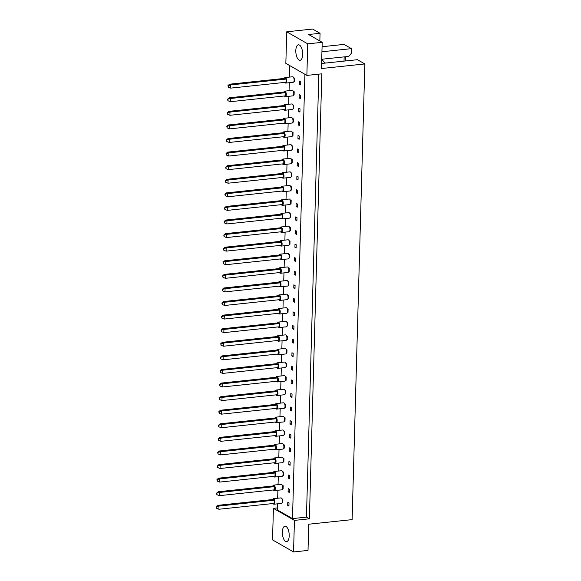 <?xml version="1.0" encoding="UTF-8"?>
<svg xmlns="http://www.w3.org/2000/svg" width="581" height="581" viewBox="0 0 581 581"><rect width="100%" height="100%" fill="white"/><g stroke="black" fill="none" stroke-linecap="round" stroke-linejoin="round"><path stroke-width="0.87" d="M285.997 526.422A7.778 3.348 -96 0 0 284.973 526.175A7.778 3.348 -96 0 0 282.373 533.097A7.778 3.348 -96 0 0 285.576 541.398A7.778 3.348 -96 0 0 286.607 541.645A7.778 3.348 -96 0 0 289.2 534.723A7.778 3.348 -96 0 0 285.997 526.422M299.44 45.064A7.778 3.348 -96 0 0 298.416 44.824A7.778 3.348 -96 0 0 295.816 51.738A7.778 3.348 -96 0 0 299.026 60.039A7.778 3.348 -96 0 0 300.05 60.286A7.778 3.348 -96 0 0 302.65 53.372A7.778 3.348 -96 0 0 299.44 45.064M364.846 63.946L321.475 68.529L322.201 42.326L307.748 43.851L306.862 75.407L321.823 73.823L309.39 518.811L294.436 520.394L293.55 551.95L308.01 550.418L308.743 524.215L352.115 519.625L364.846 63.946L357.438 59.698L321.613 63.482M325.534 63.068A15.549 6.696 84 0 1 325.251 62.922A15.549 6.696 84 0 1 321.743 58.674M289.018 502.855L287.791 502.158L287.704 505.368L288.924 506.066L289.018 502.855M282.192 502.565L282.715 502.507L282.809 499.297L281.865 498.752M289.396 489.275L288.176 488.57L288.082 491.78L289.309 492.485L289.396 489.275M282.569 488.977L283.1 488.919L283.187 485.709L282.243 485.171M289.774 475.686L288.554 474.989L288.459 478.199L289.687 478.897L289.774 475.686M282.947 475.389L283.477 475.338L283.564 472.128L282.62 471.583M290.151 462.106L288.931 461.401L288.844 464.611L290.064 465.316L290.151 462.106M283.325 461.808L283.855 461.75L283.949 458.54L282.998 458.002M290.536 448.517L289.309 447.82L289.222 451.03L290.442 451.727L290.536 448.517M283.71 448.22L284.232 448.169L284.327 444.959L283.383 444.414M290.914 434.937L289.694 434.232L289.599 437.442L290.82 438.147L290.914 434.937M284.087 434.639L284.617 434.581L284.705 431.371L283.76 430.833M291.292 421.348L290.072 420.651L289.977 423.854L291.204 424.558L291.292 421.348M284.465 421.051L284.995 420.993L285.082 417.79L284.138 417.245M291.669 407.768L290.449 407.063L290.362 410.273L291.582 410.97L291.669 407.768M284.843 407.47L285.373 407.412L285.467 404.202L284.516 403.657M292.054 394.179L290.827 393.475L290.74 396.685L291.96 397.389L292.054 394.179M285.227 393.882L285.75 393.824L285.845 390.621L284.901 390.076M292.432 380.591L291.212 379.894L291.117 383.104L292.337 383.801L292.432 380.591M285.605 380.301L286.135 380.243L286.222 377.033L285.278 376.488M292.809 367.01L291.589 366.306L291.495 369.516L292.722 370.22L292.809 367.01M285.983 366.713L286.513 366.655L286.6 363.445L285.656 362.907M293.187 353.422L291.967 352.725L291.88 355.935L293.1 356.632L293.187 353.422M286.36 353.125L286.891 353.074L286.985 349.864L286.034 349.319M293.572 339.841L292.345 339.137L292.258 342.347L293.478 343.051L293.572 339.841M286.745 339.544L287.268 339.486L287.363 336.276L286.418 335.738M293.95 326.253L292.73 325.556L292.635 328.766L293.855 329.463L293.95 326.253M287.123 325.956L287.653 325.905L287.74 322.695L286.796 322.15M294.327 312.672L293.107 311.968L293.013 315.178L294.24 315.882L294.327 312.672M287.501 312.375L288.031 312.317L288.118 309.107L287.174 308.569M294.705 299.084L293.485 298.387L293.398 301.59L294.618 302.294L294.705 299.084M287.878 298.787L288.408 298.728L288.503 295.526L287.551 294.981M295.09 285.503L293.863 284.799L293.775 288.009L294.995 288.706L295.09 285.503M288.263 285.206L288.786 285.148L288.88 281.938L287.936 281.393M295.468 271.915L294.247 271.211L294.153 274.421L295.373 275.125L295.468 271.915M288.641 271.618L289.171 271.559L289.258 268.357L288.314 267.812M295.845 258.327L294.625 257.63L294.531 260.84L295.758 261.537L295.845 258.327M289.018 258.037L289.549 257.979L289.636 254.768L288.692 254.224M296.223 244.746L295.003 244.042L294.916 247.252L296.136 247.956L296.223 244.746M289.396 244.448L289.926 244.39L290.021 241.18L289.069 240.643M296.608 231.158L295.38 230.461L295.293 233.671L296.513 234.368L296.608 231.158M289.781 230.86L290.304 230.81L290.398 227.599L289.454 227.055M296.985 217.577L295.765 216.873L295.671 220.083L296.891 220.787L296.985 217.577M290.159 217.279L290.689 217.221L290.776 214.011L289.832 213.474M297.363 203.989L296.143 203.292L296.049 206.502L297.276 207.199L297.363 203.989M290.536 203.691L291.066 203.64L291.154 200.43L290.209 199.886M297.741 190.408L296.521 189.704L296.433 192.914L297.654 193.618L297.741 190.408M290.914 190.11L291.444 190.052L291.539 186.842L290.587 186.305M298.126 176.82L296.898 176.123L296.811 179.326L298.031 180.03L298.126 176.82M291.299 176.522L291.822 176.464L291.916 173.261L290.972 172.717M298.503 163.239L297.283 162.535L297.189 165.745L298.409 166.442L298.503 163.239M291.677 162.941L292.207 162.883L292.294 159.673L291.35 159.129M298.881 149.651L297.661 148.947L297.566 152.157L298.794 152.861L298.881 149.651M292.054 149.353L292.584 149.295L292.671 146.085L291.727 145.548M299.259 136.063L298.038 135.366L297.951 138.576L299.171 139.273L299.259 136.063M292.432 135.772L292.962 135.714L293.056 132.504L292.105 131.96M299.643 122.482L298.416 121.778L298.329 124.988L299.549 125.692L299.643 122.482M292.817 122.184L293.34 122.126L293.434 118.916L292.49 118.379M300.021 108.894L298.801 108.197L298.707 111.407L299.927 112.104L300.021 108.894M293.194 108.596L293.725 108.545L293.812 105.335L292.868 104.791M300.399 95.313L299.179 94.609L299.084 97.819L300.312 98.523L300.399 95.313M293.572 95.015L294.102 94.957L294.189 91.747L293.245 91.21M300.776 81.725L299.556 81.028L299.469 84.238L300.689 84.935L300.776 81.725M293.95 81.427L294.48 81.376L294.574 78.166L293.623 77.622M304.909 74.288L292.497 518.608L277.348 509.915L277.515 503.836M277.674 498.229L277.892 490.248M278.052 484.648L278.277 476.667M278.43 471.06L278.655 463.079M278.807 457.479L279.033 449.491M279.192 443.891L279.41 435.91M279.57 430.31L279.795 422.322M279.948 416.722L280.173 408.741M280.325 403.134L280.55 395.153M280.71 389.553L280.928 381.572M281.088 375.965L281.313 367.984M281.465 362.384L281.691 354.403M281.843 348.796L282.068 340.815M282.228 335.215L282.446 327.226M282.606 321.627L282.831 313.646M282.983 308.046L283.208 300.057M283.361 294.458L283.586 286.477M283.746 280.87L283.964 272.888M284.124 267.289L284.349 259.308M284.501 253.701L284.726 245.719M284.879 240.12L285.104 232.139M285.264 226.532L285.482 218.55M285.641 212.951L285.867 204.962M286.019 199.363L286.244 191.381M286.397 185.782L286.622 177.793M286.782 172.194L286.999 164.212M287.159 158.606L287.384 150.624M287.537 145.025L287.762 137.043M287.915 131.437L288.14 123.455M288.299 117.856L288.517 109.874M288.677 104.268L288.902 96.286M289.055 90.687L289.28 82.698M289.432 77.099L289.759 65.595M306.862 75.407L285.845 63.351L286.724 31.795L307.748 43.851M319.84 40.968L320.058 33.299L312.651 29.05L286.724 31.795M322.077 46.72L344.032 44.396L351.44 48.644L351.309 53.416L348.702 56.401L322.034 59.218M293.55 551.95L272.533 539.887L273.419 508.331L277.398 507.91M345.412 56.749L345.288 60.976M321.939 51.767L351.44 48.644M322.201 42.326L308.591 34.511L320.058 33.299M294.436 520.394L273.419 508.331M344.025 61.114L344.141 56.88M309.39 518.811L306.456 517.126L292.497 518.608M300.711 84.1L299.469 84.238M300.333 97.688L299.084 97.819M299.956 111.269L298.707 111.407M299.571 124.857L298.329 124.988M299.193 138.445L297.951 138.576M298.816 152.026L297.566 152.157M298.438 165.614L297.189 165.745M298.053 179.195L296.811 179.326M297.675 192.783L296.433 192.914M297.298 206.364L296.049 206.502M296.92 219.952L295.671 220.083M296.535 233.54L295.293 233.671M296.157 247.121L294.916 247.252M295.78 260.709L294.531 260.84M295.402 274.29L294.153 274.421M295.017 287.878L293.775 288.009M294.64 301.459L293.398 301.59M294.262 315.047L293.013 315.178M293.884 328.628L292.635 328.766M293.499 342.216L292.258 342.347M293.122 355.804L291.88 355.935M292.744 369.385L291.495 369.516M292.366 382.973L291.117 383.104M291.982 396.554L290.74 396.685M291.604 410.142L290.362 410.273M291.226 423.723L289.977 423.854M290.849 437.311L289.599 437.442M290.464 450.892L289.222 451.03M290.086 464.48L288.844 464.611M289.708 478.069L288.459 478.199M289.331 491.649L288.082 491.78M288.946 505.238L287.704 505.368M306.456 517.126L318.831 74.143M284.828 82.393A2.774 1.198 -96 0 0 285.365 82.989A2.774 1.198 -96 0 0 285.729 83.076A2.774 1.198 -96 0 0 286.658 80.606A2.774 1.198 -96 0 0 285.518 77.643A2.774 1.198 -96 0 0 285.148 77.556A2.774 1.198 -96 0 0 284.407 78.406M285.729 83.076L293.209 82.284A2.774 1.198 -96 0 0 294.139 79.815A2.774 1.198 -96 0 0 292.991 76.852A2.774 1.198 -96 0 0 292.628 76.765L285.148 77.556M286.099 79.06L230.759 84.913L230.672 88.123L286.005 82.27L286.099 79.06L284.872 78.362L229.539 84.209L230.759 84.913L227.955 85.639L228.26 87.121L228.297 85.835M228.26 87.121L230.672 88.123M229.539 84.209L227.955 85.639M294.574 78.166L293.87 78.239M284.45 95.981A2.774 1.198 -96 0 0 284.988 96.577A2.774 1.198 -96 0 0 285.351 96.664A2.774 1.198 -96 0 0 286.28 94.187A2.774 1.198 -96 0 0 285.133 91.224A2.774 1.198 -96 0 0 284.77 91.137A2.774 1.198 -96 0 0 284.029 91.994M285.351 96.664L292.831 95.872A2.774 1.198 -96 0 0 293.761 93.403A2.774 1.198 -96 0 0 292.613 90.433A2.774 1.198 -96 0 0 292.243 90.346L284.77 91.137M285.714 92.648L230.381 98.501L230.287 101.704L285.627 95.858L285.714 92.648L284.494 91.943L229.154 97.797L230.381 98.501L227.578 99.22L227.883 100.702L227.919 99.416M227.883 100.702L230.287 101.704M229.154 97.797L227.578 99.22M294.189 91.747L293.492 91.82M284.065 109.562A2.774 1.198 -96 0 0 284.603 110.158A2.774 1.198 -96 0 0 284.973 110.245A2.774 1.198 -96 0 0 285.903 107.775A2.774 1.198 -96 0 0 284.755 104.812A2.774 1.198 -96 0 0 284.392 104.725A2.774 1.198 -96 0 0 283.644 105.582M284.973 110.245L292.454 109.453A2.774 1.198 -96 0 0 293.376 106.984A2.774 1.198 -96 0 0 292.236 104.021A2.774 1.198 -96 0 0 291.865 103.934L284.392 104.725M285.336 106.229L229.996 112.082L229.909 115.292L285.249 109.439L285.336 106.229L284.116 105.531L228.776 111.385L229.996 112.082L227.193 112.808L227.505 114.29L227.534 113.004M227.505 114.29L229.909 115.292M228.776 111.385L227.193 112.808M293.812 105.335L293.115 105.408M283.31 136.731A2.774 1.198 -96 0 0 283.848 137.327A2.774 1.198 -96 0 0 284.211 137.414A2.774 1.198 -96 0 0 285.14 134.945A2.774 1.198 -96 0 0 284 131.981A2.774 1.198 -96 0 0 283.63 131.894A2.774 1.198 -96 0 0 282.889 132.751M284.211 137.414L291.691 136.622A2.774 1.198 -96 0 0 292.621 134.153A2.774 1.198 -96 0 0 291.473 131.19A2.774 1.198 -96 0 0 291.11 131.103L283.63 131.894M284.581 133.398L229.241 139.251L229.154 142.461L284.487 136.608L284.581 133.398L283.354 132.7L228.021 138.554L229.241 139.251L226.437 139.977L226.743 141.459L226.779 140.174M226.743 141.459L229.154 142.461M228.021 138.554L226.437 139.977M293.056 132.504L292.352 132.577M282.548 163.907A2.774 1.198 -96 0 0 283.085 164.496A2.774 1.198 -96 0 0 283.455 164.583A2.774 1.198 -96 0 0 284.385 162.114A2.774 1.198 -96 0 0 283.237 159.15A2.774 1.198 -96 0 0 282.874 159.063A2.774 1.198 -96 0 0 282.126 159.92M283.455 164.583L290.936 163.798A2.774 1.198 -96 0 0 291.858 161.322A2.774 1.198 -96 0 0 290.718 158.359A2.774 1.198 -96 0 0 290.347 158.272L282.874 159.063M283.818 160.567L228.478 166.42L228.391 169.63L283.731 163.777L283.818 160.567L282.598 159.869L227.258 165.723L228.478 166.42L225.675 167.146L225.987 168.628L226.016 167.343M225.987 168.628L228.391 169.63M227.258 165.723L225.675 167.146M292.294 159.673L291.597 159.746M281.792 191.076A2.774 1.198 -96 0 0 282.33 191.665A2.774 1.198 -96 0 0 282.693 191.759A2.774 1.198 -96 0 0 283.622 189.283A2.774 1.198 -96 0 0 282.482 186.319A2.774 1.198 -96 0 0 282.112 186.232A2.774 1.198 -96 0 0 281.371 187.089M282.693 191.759L290.173 190.967A2.774 1.198 -96 0 0 291.103 188.491A2.774 1.198 -96 0 0 289.955 185.528A2.774 1.198 -96 0 0 289.592 185.441L282.112 186.232M283.063 187.743L227.723 193.589L227.636 196.799L282.969 190.946L283.063 187.743L281.836 187.038L226.503 192.892L227.723 193.589L224.92 194.315L225.225 195.797L225.261 194.512M225.225 195.797L227.636 196.799M226.503 192.892L224.92 194.315M291.539 186.842L290.834 186.915M283.688 123.15A2.774 1.198 -96 0 0 284.225 123.746A2.774 1.198 -96 0 0 284.596 123.833A2.774 1.198 -96 0 0 285.518 121.364A2.774 1.198 -96 0 0 284.378 118.393A2.774 1.198 -96 0 0 284.007 118.306A2.774 1.198 -96 0 0 283.267 119.163M284.596 123.833L292.069 123.041A2.774 1.198 -96 0 0 292.998 120.572A2.774 1.198 -96 0 0 291.851 117.602A2.774 1.198 -96 0 0 291.488 117.515L284.007 118.306M284.959 119.817L229.618 125.67L229.531 128.88L284.864 123.027L284.959 119.817L283.739 119.112L228.398 124.966L229.618 125.67L226.815 126.389L227.12 127.871L227.156 126.593M227.12 127.871L229.531 128.88M228.398 124.966L226.815 126.389M293.434 118.916L292.73 118.996M282.932 150.319A2.774 1.198 -96 0 0 283.47 150.915A2.774 1.198 -96 0 0 283.833 151.002A2.774 1.198 -96 0 0 284.763 148.533A2.774 1.198 -96 0 0 283.615 145.562A2.774 1.198 -96 0 0 283.252 145.475A2.774 1.198 -96 0 0 282.511 146.332M283.833 151.002L291.313 150.21A2.774 1.198 -96 0 0 292.243 147.741A2.774 1.198 -96 0 0 291.096 144.771A2.774 1.198 -96 0 0 290.725 144.684L283.252 145.475M284.196 146.986L228.863 152.839L228.769 156.049L284.109 150.196L284.196 146.986L282.976 146.281L227.636 152.135L228.863 152.839L226.06 153.566L226.365 155.04L226.401 153.762M226.365 155.04L228.769 156.049M227.636 152.135L226.06 153.566M292.671 146.085L291.974 146.165M282.17 177.488A2.774 1.198 -96 0 0 282.707 178.084A2.774 1.198 -96 0 0 283.078 178.171A2.774 1.198 -96 0 0 284 175.702A2.774 1.198 -96 0 0 282.86 172.731A2.774 1.198 -96 0 0 282.489 172.644A2.774 1.198 -96 0 0 281.749 173.501M283.078 178.171L290.551 177.379A2.774 1.198 -96 0 0 291.48 174.91A2.774 1.198 -96 0 0 290.333 171.947A2.774 1.198 -96 0 0 289.97 171.86L282.489 172.644M283.441 174.155L228.101 180.008L228.013 183.218L283.346 177.365L283.441 174.155L282.221 173.45L226.88 179.304L228.101 180.008L225.297 180.735L225.602 182.209L225.639 180.931M225.602 182.209L228.013 183.218M226.88 179.304L225.297 180.735M291.916 173.261L291.212 173.334M281.415 204.657A2.774 1.198 -96 0 0 281.952 205.253A2.774 1.198 -96 0 0 282.315 205.34A2.774 1.198 -96 0 0 283.245 202.871A2.774 1.198 -96 0 0 282.097 199.908A2.774 1.198 -96 0 0 281.734 199.82A2.774 1.198 -96 0 0 280.993 200.67M282.315 205.34L289.796 204.548A2.774 1.198 -96 0 0 290.725 202.079A2.774 1.198 -96 0 0 289.578 199.116A2.774 1.198 -96 0 0 289.207 199.029L281.734 199.82M282.678 201.324L227.345 207.177L227.251 210.387L282.591 204.534L282.678 201.324L281.458 200.627L226.118 206.473L227.345 207.177L224.542 207.904L224.847 209.385L224.883 208.1M224.847 209.385L227.251 210.387M226.118 206.473L224.542 207.904M291.154 200.43L290.456 200.503M281.03 218.245A2.774 1.198 -96 0 0 281.567 218.841A2.774 1.198 -96 0 0 281.938 218.928A2.774 1.198 -96 0 0 282.867 216.452A2.774 1.198 -96 0 0 281.72 213.488A2.774 1.198 -96 0 0 281.357 213.401A2.774 1.198 -96 0 0 280.608 214.258M281.938 218.928L289.418 218.136A2.774 1.198 -96 0 0 290.34 215.667A2.774 1.198 -96 0 0 289.2 212.697A2.774 1.198 -96 0 0 288.83 212.61L281.357 213.401M282.301 214.912L226.96 220.765L226.873 223.968L282.213 218.122L282.301 214.912L281.081 214.207L225.74 220.061L226.96 220.765L224.157 221.484L224.469 222.966L224.498 221.681M224.469 222.966L226.873 223.968M225.74 220.061L224.157 221.484M290.776 214.011L290.079 214.084M280.274 245.414A2.774 1.198 -96 0 0 280.812 246.01A2.774 1.198 -96 0 0 281.175 246.097A2.774 1.198 -96 0 0 282.105 243.628A2.774 1.198 -96 0 0 280.964 240.657A2.774 1.198 -96 0 0 280.594 240.57A2.774 1.198 -96 0 0 279.853 241.427M281.175 246.097L288.655 245.305A2.774 1.198 -96 0 0 289.585 242.836A2.774 1.198 -96 0 0 288.437 239.866A2.774 1.198 -96 0 0 288.074 239.779L280.594 240.57M281.545 242.081L226.205 247.934L226.118 251.145L281.451 245.291L281.545 242.081L280.318 241.376L224.985 247.23L226.205 247.934L223.402 248.653L223.707 250.135L223.743 248.857M223.707 250.135L226.118 251.145M224.985 247.23L223.402 248.653M290.021 241.18L289.316 241.26M279.512 272.583A2.774 1.198 -96 0 0 280.049 273.179A2.774 1.198 -96 0 0 280.42 273.266A2.774 1.198 -96 0 0 281.349 270.797A2.774 1.198 -96 0 0 280.202 267.826A2.774 1.198 -96 0 0 279.839 267.739A2.774 1.198 -96 0 0 279.091 268.596M280.42 273.266L287.9 272.474A2.774 1.198 -96 0 0 288.822 270.005A2.774 1.198 -96 0 0 287.682 267.035A2.774 1.198 -96 0 0 287.312 266.948L279.839 267.739M280.783 269.25L225.443 275.103L225.355 278.314L280.696 272.46L280.783 269.25L279.563 268.545L224.222 274.399L225.443 275.103L222.639 275.83L222.951 277.304L222.981 276.026M222.951 277.304L225.355 278.314M224.222 274.399L222.639 275.83M289.258 268.357L288.561 268.429M280.652 231.826A2.774 1.198 -96 0 0 281.189 232.422A2.774 1.198 -96 0 0 281.56 232.509A2.774 1.198 -96 0 0 282.482 230.04A2.774 1.198 -96 0 0 281.342 227.077A2.774 1.198 -96 0 0 280.972 226.989A2.774 1.198 -96 0 0 280.231 227.846M281.56 232.509L289.033 231.717A2.774 1.198 -96 0 0 289.963 229.248A2.774 1.198 -96 0 0 288.815 226.285A2.774 1.198 -96 0 0 288.452 226.198L280.972 226.989M281.923 228.493L226.583 234.346L226.496 237.556L281.829 231.703L281.923 228.493L280.703 227.796L225.363 233.649L226.583 234.346L223.779 235.073L224.084 236.554L224.121 235.269M224.084 236.554L226.496 237.556M225.363 233.649L223.779 235.073M290.398 227.599L289.694 227.672M279.897 258.995A2.774 1.198 -96 0 0 280.434 259.591A2.774 1.198 -96 0 0 280.797 259.678A2.774 1.198 -96 0 0 281.727 257.209A2.774 1.198 -96 0 0 280.579 254.246A2.774 1.198 -96 0 0 280.216 254.158A2.774 1.198 -96 0 0 279.476 255.015M280.797 259.678L288.278 258.886A2.774 1.198 -96 0 0 289.207 256.417A2.774 1.198 -96 0 0 288.06 253.454A2.774 1.198 -96 0 0 287.689 253.367L280.216 254.158M281.16 255.662L225.827 261.515L225.733 264.725L281.073 258.872L281.16 255.662L279.94 254.965L224.6 260.818L225.827 261.515L223.024 262.242L223.329 263.723L223.365 262.438M223.329 263.723L225.733 264.725M224.6 260.818L223.024 262.242M289.636 254.768L288.939 254.841M279.134 286.172A2.774 1.198 -96 0 0 279.672 286.76A2.774 1.198 -96 0 0 280.042 286.847A2.774 1.198 -96 0 0 280.964 284.378A2.774 1.198 -96 0 0 279.824 281.415A2.774 1.198 -96 0 0 279.454 281.327A2.774 1.198 -96 0 0 278.713 282.184M280.042 286.847L287.515 286.063A2.774 1.198 -96 0 0 288.445 283.586A2.774 1.198 -96 0 0 287.297 280.623A2.774 1.198 -96 0 0 286.934 280.536L279.454 281.327M280.405 282.831L225.065 288.684L224.978 291.894L280.311 286.041L280.405 282.831L279.185 282.134L223.845 287.987L225.065 288.684L222.262 289.411L222.567 290.892L222.603 289.607M222.567 290.892L224.978 291.894M223.845 287.987L222.262 289.411M288.88 281.938L288.176 282.01M278.757 299.752A2.774 1.198 -96 0 0 279.294 300.348A2.774 1.198 -96 0 0 279.657 300.435A2.774 1.198 -96 0 0 280.587 297.966A2.774 1.198 -96 0 0 279.446 294.995A2.774 1.198 -96 0 0 279.076 294.908A2.774 1.198 -96 0 0 278.335 295.765M279.657 300.435L287.137 299.643A2.774 1.198 -96 0 0 288.067 297.174A2.774 1.198 -96 0 0 286.92 294.211A2.774 1.198 -96 0 0 286.556 294.124L279.076 294.908M280.027 296.419L224.687 302.273L224.6 305.483L279.933 299.629L280.027 296.419L278.8 295.714L223.467 301.568L224.687 302.273L221.884 302.999L222.189 304.473L222.225 303.195M222.189 304.473L224.6 305.483M223.467 301.568L221.884 302.999M288.503 295.526L287.798 295.598M277.994 326.921A2.774 1.198 -96 0 0 278.531 327.517A2.774 1.198 -96 0 0 278.902 327.604A2.774 1.198 -96 0 0 279.831 325.135A2.774 1.198 -96 0 0 278.684 322.172A2.774 1.198 -96 0 0 278.321 322.085A2.774 1.198 -96 0 0 277.573 322.934M278.902 327.604L286.382 326.812A2.774 1.198 -96 0 0 287.305 324.343A2.774 1.198 -96 0 0 286.164 321.38A2.774 1.198 -96 0 0 285.794 321.293L278.321 322.085M279.265 323.588L223.925 329.442L223.838 332.652L279.178 326.798L279.265 323.588L278.045 322.891L222.705 328.737L223.925 329.442L221.121 330.168L221.434 331.649L221.463 330.364M221.434 331.649L223.838 332.652M222.705 328.737L221.121 330.168M287.74 322.695L287.043 322.767M277.239 354.09A2.774 1.198 -96 0 0 277.776 354.686A2.774 1.198 -96 0 0 278.139 354.773A2.774 1.198 -96 0 0 279.069 352.304A2.774 1.198 -96 0 0 277.929 349.341A2.774 1.198 -96 0 0 277.558 349.254A2.774 1.198 -96 0 0 276.817 350.111M278.139 354.773L285.62 353.982A2.774 1.198 -96 0 0 286.549 351.512A2.774 1.198 -96 0 0 285.402 348.549A2.774 1.198 -96 0 0 285.039 348.462L277.558 349.254M278.51 350.757L223.169 356.611L223.082 359.821L278.415 353.967L278.51 350.757L277.282 350.06L221.949 355.913L223.169 356.611L220.366 357.337L220.671 358.818L220.707 357.533M220.671 358.818L223.082 359.821M221.949 355.913L220.366 357.337M286.985 349.864L286.28 349.936M276.476 381.259A2.774 1.198 -96 0 0 277.014 381.855A2.774 1.198 -96 0 0 277.384 381.942A2.774 1.198 -96 0 0 278.314 379.473A2.774 1.198 -96 0 0 277.166 376.51A2.774 1.198 -96 0 0 276.803 376.423A2.774 1.198 -96 0 0 276.055 377.28M277.384 381.942L284.864 381.151A2.774 1.198 -96 0 0 285.787 378.681A2.774 1.198 -96 0 0 284.646 375.718A2.774 1.198 -96 0 0 284.276 375.631L276.803 376.423M277.747 377.926L222.407 383.78L222.32 386.99L277.66 381.136L277.747 377.926L276.527 377.229L221.187 383.082L222.407 383.78L219.603 384.506L219.916 385.987L219.945 384.702M219.916 385.987L222.32 386.99M221.187 383.082L219.603 384.506M286.222 377.033L285.525 377.105M275.721 408.436A2.774 1.198 -96 0 0 276.258 409.024A2.774 1.198 -96 0 0 276.621 409.111A2.774 1.198 -96 0 0 277.551 406.642A2.774 1.198 -96 0 0 276.411 403.679A2.774 1.198 -96 0 0 276.04 403.592A2.774 1.198 -96 0 0 275.3 404.449M276.621 409.111L284.102 408.327A2.774 1.198 -96 0 0 285.031 405.85A2.774 1.198 -96 0 0 283.884 402.887A2.774 1.198 -96 0 0 283.521 402.8L276.04 403.592M276.992 405.095L221.651 410.949L221.564 414.159L276.897 408.305L276.992 405.095L275.764 404.398L220.431 410.251L221.651 410.949L218.848 411.675L219.153 413.156L219.19 411.871M219.153 413.156L221.564 414.159M220.431 410.251L218.848 411.675M285.467 404.202L284.763 404.274M274.958 435.605A2.774 1.198 -96 0 0 275.496 436.193A2.774 1.198 -96 0 0 275.866 436.287A2.774 1.198 -96 0 0 276.796 433.811A2.774 1.198 -96 0 0 275.648 430.848A2.774 1.198 -96 0 0 275.285 430.761A2.774 1.198 -96 0 0 274.537 431.618M275.866 436.287L283.346 435.496A2.774 1.198 -96 0 0 284.269 433.019A2.774 1.198 -96 0 0 283.129 430.056A2.774 1.198 -96 0 0 282.758 429.969L275.285 430.761M276.229 432.271L220.889 438.118L220.802 441.328L276.142 435.474L276.229 432.271L275.009 431.567L219.669 437.42L220.889 438.118L218.086 438.844L218.398 440.325L218.427 439.04M218.398 440.325L220.802 441.328M219.669 437.42L218.086 438.844M284.705 431.371L284.007 431.443M274.203 462.774A2.774 1.198 -96 0 0 274.74 463.369A2.774 1.198 -96 0 0 275.103 463.456A2.774 1.198 -96 0 0 276.033 460.98A2.774 1.198 -96 0 0 274.893 458.017A2.774 1.198 -96 0 0 274.522 457.93A2.774 1.198 -96 0 0 273.782 458.787M275.103 463.456L282.584 462.665A2.774 1.198 -96 0 0 283.513 460.196A2.774 1.198 -96 0 0 282.366 457.225A2.774 1.198 -96 0 0 282.003 457.138L274.522 457.93M275.474 459.44L220.134 465.294L220.046 468.497L275.379 462.65L275.474 459.44L274.247 458.736L218.914 464.589L220.134 465.294L217.33 466.013L217.635 467.494L217.672 466.209M217.635 467.494L220.046 468.497M218.914 464.589L217.33 466.013M283.949 458.54L283.245 458.612M273.44 489.943A2.774 1.198 -96 0 0 273.978 490.538A2.774 1.198 -96 0 0 274.348 490.625A2.774 1.198 -96 0 0 275.278 488.156A2.774 1.198 -96 0 0 274.13 485.186A2.774 1.198 -96 0 0 273.767 485.099A2.774 1.198 -96 0 0 273.019 485.956M274.348 490.625L281.829 489.834A2.774 1.198 -96 0 0 282.751 487.365A2.774 1.198 -96 0 0 281.611 484.394A2.774 1.198 -96 0 0 281.24 484.307L273.767 485.099M274.711 486.609L219.371 492.463L219.284 495.673L274.624 489.819L274.711 486.609L273.491 485.905L218.151 491.758L219.371 492.463L216.568 493.189L216.88 494.663L216.916 493.385M216.88 494.663L219.284 495.673M218.151 491.758L216.568 493.189M283.187 485.709L282.489 485.789M278.379 313.341A2.774 1.198 -96 0 0 278.916 313.929A2.774 1.198 -96 0 0 279.279 314.023A2.774 1.198 -96 0 0 280.209 311.547A2.774 1.198 -96 0 0 279.062 308.584A2.774 1.198 -96 0 0 278.698 308.496A2.774 1.198 -96 0 0 277.958 309.353M279.279 314.023L286.76 313.232A2.774 1.198 -96 0 0 287.689 310.755A2.774 1.198 -96 0 0 286.542 307.792A2.774 1.198 -96 0 0 286.172 307.705L278.698 308.496M279.643 310.007L224.31 315.853L224.215 319.063L279.555 313.21L279.643 310.007L278.422 309.303L223.082 315.156L224.31 315.853L221.506 316.58L221.811 318.061L221.848 316.776M221.811 318.061L224.215 319.063M223.082 315.156L221.506 316.58M288.118 309.107L287.421 309.179M277.616 340.51A2.774 1.198 -96 0 0 278.154 341.105A2.774 1.198 -96 0 0 278.524 341.192A2.774 1.198 -96 0 0 279.446 338.716A2.774 1.198 -96 0 0 278.306 335.753A2.774 1.198 -96 0 0 277.936 335.665A2.774 1.198 -96 0 0 277.195 336.522M278.524 341.192L285.997 340.401A2.774 1.198 -96 0 0 286.927 337.931A2.774 1.198 -96 0 0 285.779 334.961A2.774 1.198 -96 0 0 285.416 334.874L277.936 335.665M278.887 337.176L223.547 343.03L223.46 346.232L278.793 340.386L278.887 337.176L277.667 336.472L222.327 342.325L223.547 343.03L220.744 343.749L221.049 345.23L221.085 343.945M221.049 345.23L223.46 346.232M222.327 342.325L220.744 343.749M287.363 336.276L286.658 336.348M276.861 367.679A2.774 1.198 -96 0 0 277.398 368.274A2.774 1.198 -96 0 0 277.762 368.361A2.774 1.198 -96 0 0 278.691 365.892A2.774 1.198 -96 0 0 277.544 362.922A2.774 1.198 -96 0 0 277.181 362.834A2.774 1.198 -96 0 0 276.44 363.691M277.762 368.361L285.242 367.57A2.774 1.198 -96 0 0 286.172 365.1A2.774 1.198 -96 0 0 285.024 362.13A2.774 1.198 -96 0 0 284.654 362.043L277.181 362.834M278.125 364.345L222.792 370.199L222.697 373.409L278.038 367.555L278.125 364.345L276.905 363.641L221.564 369.494L222.792 370.199L219.988 370.918L220.293 372.399L220.33 371.121M220.293 372.399L222.697 373.409M221.564 369.494L219.988 370.918M286.6 363.445L285.903 363.524M276.098 394.848A2.774 1.198 -96 0 0 276.636 395.443A2.774 1.198 -96 0 0 277.006 395.53A2.774 1.198 -96 0 0 277.929 393.061A2.774 1.198 -96 0 0 276.788 390.091A2.774 1.198 -96 0 0 276.418 390.004A2.774 1.198 -96 0 0 275.677 390.86M277.006 395.53L284.479 394.739A2.774 1.198 -96 0 0 285.409 392.269A2.774 1.198 -96 0 0 284.262 389.299A2.774 1.198 -96 0 0 283.898 389.212L276.418 390.004M277.369 391.514L222.029 397.368L221.942 400.578L277.275 394.724L277.369 391.514L276.149 390.81L220.809 396.663L222.029 397.368L219.226 398.094L219.531 399.568L219.567 398.29M219.531 399.568L221.942 400.578M220.809 396.663L219.226 398.094M285.845 390.621L285.14 390.693M275.343 422.017A2.774 1.198 -96 0 0 275.881 422.612A2.774 1.198 -96 0 0 276.244 422.699A2.774 1.198 -96 0 0 277.173 420.23A2.774 1.198 -96 0 0 276.026 417.26A2.774 1.198 -96 0 0 275.663 417.173A2.774 1.198 -96 0 0 274.922 418.029M276.244 422.699L283.724 421.908A2.774 1.198 -96 0 0 284.654 419.438A2.774 1.198 -96 0 0 283.506 416.475A2.774 1.198 -96 0 0 283.136 416.388L275.663 417.173M276.607 418.683L221.274 424.537L221.179 427.747L276.52 421.893L276.607 418.683L275.387 417.979L220.046 423.832L221.274 424.537L218.471 425.263L218.776 426.744L218.812 425.459M218.776 426.744L221.179 427.747M220.046 423.832L218.471 425.263M285.082 417.79L284.385 417.862M274.581 449.186A2.774 1.198 -96 0 0 275.118 449.781A2.774 1.198 -96 0 0 275.488 449.868A2.774 1.198 -96 0 0 276.411 447.399A2.774 1.198 -96 0 0 275.271 444.436A2.774 1.198 -96 0 0 274.9 444.349A2.774 1.198 -96 0 0 274.159 445.199M275.488 449.868L282.962 449.077A2.774 1.198 -96 0 0 283.891 446.607A2.774 1.198 -96 0 0 282.744 443.644A2.774 1.198 -96 0 0 282.381 443.557L274.9 444.349M275.852 445.852L220.511 451.706L220.424 454.916L275.757 449.062L275.852 445.852L274.631 445.155L219.291 451.001L220.511 451.706L217.708 452.432L218.013 453.914L218.049 452.628M218.013 453.914L220.424 454.916M219.291 451.001L217.708 452.432M284.327 444.959L283.622 445.031M273.825 476.355A2.774 1.198 -96 0 0 274.363 476.95A2.774 1.198 -96 0 0 274.726 477.037A2.774 1.198 -96 0 0 275.655 474.568A2.774 1.198 -96 0 0 274.508 471.605A2.774 1.198 -96 0 0 274.145 471.518A2.774 1.198 -96 0 0 273.404 472.375M274.726 477.037L282.206 476.246A2.774 1.198 -96 0 0 283.136 473.776A2.774 1.198 -96 0 0 281.988 470.813A2.774 1.198 -96 0 0 281.618 470.726L274.145 471.518M275.089 473.021L219.756 478.875L219.662 482.085L275.002 476.231L275.089 473.021L273.869 472.324L218.529 478.178L219.756 478.875L216.953 479.601L217.258 481.083L217.294 479.797M217.258 481.083L219.662 482.085M218.529 478.178L216.953 479.601M283.564 472.128L282.867 472.2M273.063 503.524A2.774 1.198 -96 0 0 273.6 504.119A2.774 1.198 -96 0 0 273.971 504.206A2.774 1.198 -96 0 0 274.893 501.737A2.774 1.198 -96 0 0 273.753 498.774A2.774 1.198 -96 0 0 273.382 498.687A2.774 1.198 -96 0 0 272.642 499.544M273.971 504.206L281.444 503.415A2.774 1.198 -96 0 0 282.373 500.945A2.774 1.198 -96 0 0 281.226 497.982A2.774 1.198 -96 0 0 280.863 497.895L273.382 498.687M274.334 500.19L218.993 506.044L218.906 509.254L274.239 503.4L274.334 500.19L273.114 499.493L217.773 505.347L218.993 506.044L216.19 506.77L216.495 508.252L216.531 506.966M216.495 508.252L218.906 509.254M217.773 505.347L216.19 506.77M282.809 499.297L282.105 499.369"/></g></svg>
